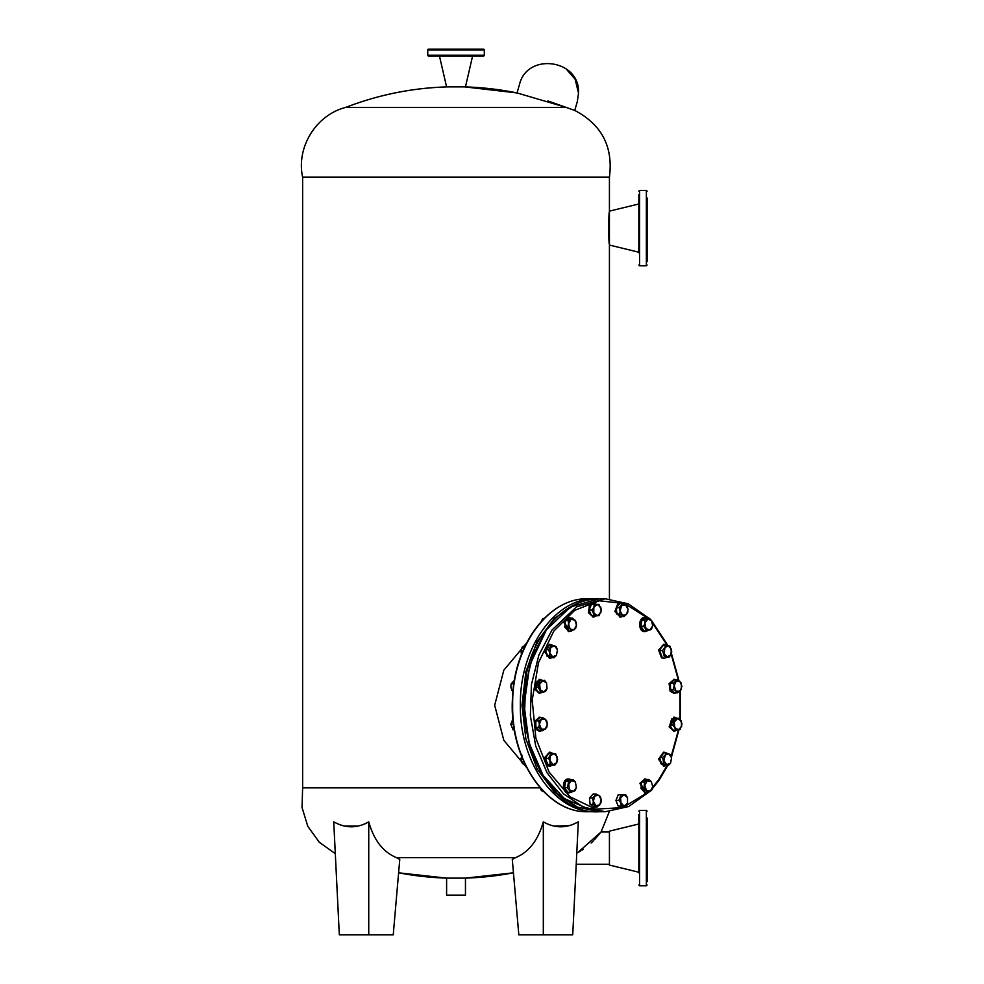 <?xml version="1.0" encoding="UTF-8"?>
<svg xmlns="http://www.w3.org/2000/svg" width="984" height="984" viewBox="0 0 984 984"><rect width="100%" height="100%" fill="white"/><g stroke="black" fill="none" stroke-linecap="round" stroke-linejoin="round"><path stroke-width="1.48" d="M647.115 212.273L647.115 210.182M647.115 206.788L647.115 201.351M647.115 197.956L647.115 261.658M638.825 252.827L638.825 194.561M638.825 201.351L638.825 210.182M647.115 243.934L647.115 258.263M609.428 598.948L609.428 211.142L638.825 203.983M647.115 224.721L647.115 228.103M647.115 832.279L647.115 830.189M647.115 826.794L647.115 821.357M647.115 817.962L647.115 881.652M638.825 872.82L638.825 814.567M638.825 821.357L638.825 830.189M647.115 863.94L647.115 878.269M638.825 872.23L609.428 865.071L609.428 831.148L638.825 823.989M484.3 49.95L427.757 49.95A0.75 0.75 0 0 1 428.52 49.2L483.538 49.2A0.75 0.75 0 0 1 484.3 49.95L484.3 55.227A0.75 0.75 0 0 1 483.538 55.99L428.52 55.99A0.75 0.75 0 0 1 427.757 55.227L484.3 55.227M431.902 49.2L438.692 49.2M427.757 49.95L427.757 55.227M472.615 55.99L465.457 86.887L446.601 86.887L439.442 55.99M431.902 55.99L438.692 55.99M545.357 719.304L542.737 717.68L541.36 719.304L545.357 719.304L546.735 720.94L547.35 724.199L545.357 719.304M542.737 717.68L539.835 717.68L535.837 720.94L538.74 720.94L541.36 719.304L539.367 724.199L541.36 729.095L545.357 729.095L547.35 724.199L546.735 727.459L542.737 730.718L538.74 727.459L539.367 724.199L538.74 720.94M535.837 720.94L535.837 727.459L538.74 727.459M535.837 727.459L539.835 730.718L542.737 730.718M552.418 645.209L550.081 644.372L545.148 651.346L550.081 658.321L552.196 657.644M549.687 644.397L544.349 651.346L549.687 658.296M663.806 752.231L658.468 759.181L663.806 766.13M666.316 765.478L664.2 766.155L659.268 759.181L664.2 752.219L666.549 753.043M681.961 724.076L680.165 729.378L678.493 729.796L681.666 726.364L681.137 720.768L677.447 718.603L674.286 722.035L674.803 727.643L675.59 730.226L678.493 729.796L674.803 727.643L672.785 725.048L669.883 725.048L672.687 730.226L675.59 730.226M672.785 725.048L674.544 719.033L671.641 719.033L669.883 725.048M681.924 723.351L679.12 718.172L674.544 719.033M671.641 719.033L679.12 718.172M573.118 779.66L570.203 779.66L565.751 781.357L568.654 781.357L573.118 779.66L575.357 781.972L576.39 787.421L575.185 790.57L573.574 791.419L576.39 787.421L575.357 781.972L571.507 780.509L568.678 784.506L569.711 789.955L573.574 791.419L570.732 792.255L567.461 787.655L568.654 781.357M565.751 781.357L564.558 787.655L567.461 787.655M564.558 787.655L567.817 792.255L570.732 792.255M525.419 646.734L522.381 646.734L521.176 649.883L521.188 653.032L522.049 653.032M521.188 653.032L521.569 654.237M522.381 646.734L525.382 645.442M526.575 643.044L503.808 670.227L494.681 705.27L503.808 740.3L526.575 767.495M609.428 244.241C608.506 245.237 608.506 210.982 609.428 211.978L609.428 177.169C613.352 146.874 601.79 124.636 574.754 110.442L577.337 101.512L578.518 93.136C580.437 59.421 526.944 51.832 519.404 84.759L517.043 92.939L566.329 107.416L345.716 107.416C316.085 114.894 296.049 147.317 302.629 177.169L302.629 787.864L540.204 787.864M578.518 93.136L575.148 79.286L565.8 68.523M519.749 83.665L519.404 84.759M609.428 177.169L302.629 177.169M609.428 211.978L608.838 219.137M608.764 220.453L608.702 221.917M608.604 231.154L609.305 243.011M577.645 852.71L601.064 831.984L609.33 811.591M302.629 787.864L302.039 807.52L307.795 826.314L319.296 842.267L335.31 853.669M364.584 824.063L368.742 821.824L368.742 934.8L339.32 934.8L333.736 821.824C345.568 828.454 357.241 828.454 368.742 821.824C373.908 840.176 383.133 852.107 396.441 857.617L515.616 857.617C528.925 852.107 538.15 840.176 543.316 821.824C554.816 828.454 566.489 828.454 578.321 821.824L572.737 934.8L543.316 934.8L543.316 821.824M574.754 110.442L547.94 100.958M609.428 831.984L601.064 831.984L594.434 839.783M593.327 840.914L591.113 843.03M583.278 849.278L581.901 850.188M580.388 851.135L579.293 851.787M578.211 821.886L571.876 824.899M569.638 825.588L554.029 826.105M358.053 826.093L344.671 826.105M342.395 825.576L340.169 824.899M576.218 864.247L609.428 864.247M398.606 872.808A304.917 304.917 0 0 0 446.601 878.122A304.917 304.917 0 0 1 398.606 872.808L446.601 878.122L465.457 878.122L513.451 872.808A304.917 304.917 0 0 1 465.457 878.122A304.917 304.917 0 0 0 513.451 872.808M543.316 934.8L518.814 934.8L512.283 859.376L515.616 857.617M396.441 857.617L399.775 859.376L393.243 934.8L368.742 934.8M517.043 92.939A304.917 304.917 0 0 0 464.62 86.887A304.917 304.917 0 0 1 517.043 92.939L464.62 86.887L447.437 86.887C412.358 87.92 378.459 94.771 345.716 107.416A304.917 304.917 0 0 1 447.437 86.887A304.917 304.917 0 0 0 345.716 107.416M446.601 878.122L446.601 895.145L465.457 895.145L465.457 878.122M549.908 761.345L550.179 764.359L553.082 764.789L548.42 758.332L545.505 758.332L547.276 764.359L554.755 765.208L553.082 764.789L556.772 762.625L557.288 757.028L554.127 753.584L550.437 755.749L549.908 761.345M550.179 764.359L547.276 764.359M554.755 765.208L556.772 762.625L557.596 759.341M548.42 758.332L551.224 753.166L548.322 753.166L545.505 758.332M557.559 760.042L555.788 754.015L551.224 753.166M547.043 688.492L546.526 682.896L547.043 688.492L545.542 691.506L543.881 691.936L547.043 688.492M544.509 680.313L537.03 681.162L544.509 680.313L546.526 682.896L542.836 680.731L539.663 684.175L540.191 689.772L543.881 691.936L538.076 692.355L535.259 687.189L538.162 687.189L540.979 692.355M539.933 681.162L538.162 687.189M537.03 681.162L535.259 687.189M540.007 623.721L542.811 618.542L544.054 618.542M554.177 657.644L552.565 656.795L556.427 655.344L557.461 649.883L554.632 645.898L556.243 646.734L557.461 649.883L556.427 655.344L554.177 657.644L551.274 657.644L546.821 655.959L549.724 655.959L549.748 652.81L548.531 649.661L545.628 649.661L546.821 655.959M545.628 649.661L548.888 645.049L554.632 645.898L550.782 647.349L549.748 652.81L552.565 656.795L549.724 655.959M548.531 649.661L551.79 645.049M673.979 686.328L673.364 689.587L675.971 691.223L673.364 683.068L670.461 683.068L670.461 689.587L674.446 692.847L677.349 692.847L675.971 691.223L679.969 691.223L681.961 686.328L679.969 681.445L675.971 681.445L673.979 686.328M673.364 689.587L670.461 689.587M677.349 692.847L681.346 689.587L681.346 683.068L677.349 679.809L674.446 679.809L670.461 683.068M673.364 683.068L677.349 679.809M671.678 652.195L669.919 646.168L668.247 645.75L665.344 645.319L664.04 653.511L667.201 656.943L670.891 654.791L671.408 649.182L668.247 645.75L664.557 647.915L662.539 650.498L664.298 656.525L668.874 657.374L670.891 654.791L671.715 651.506M664.298 656.525L668.874 657.374M662.539 650.498L659.637 650.498L661.396 656.525M665.344 645.319L662.441 645.319L659.637 650.498M663.843 763.793L660.941 763.793L665.393 765.478L668.296 765.478L663.843 763.793L662.65 757.495L659.747 757.495L660.941 763.793M668.296 765.478L670.547 763.178L666.697 764.642L663.868 760.644L665.91 752.883L663.007 752.883L659.747 757.495M665.91 752.883L670.362 754.58L671.58 757.729L670.547 763.178L671.58 757.729L668.763 753.732L664.901 755.195L662.65 757.495M674.052 679.378L669.095 683.659L670.166 691.26L674.052 693.277M676.192 692.847L674.446 693.302L670.965 691.26L669.895 683.659L674.446 679.354L676.192 679.809M576.292 806.671L554.509 792.304L537.104 768.873L525.862 738.812L521.987 705.27L525.862 671.715L537.092 641.666L554.509 618.235L576.292 603.868M595.677 598.789L587.952 598.789C547.719 597.325 511.618 648.37 512.664 705.27C511.618 762.157 547.719 813.214 587.952 811.739L595.677 811.739C555.443 813.214 519.355 762.157 520.388 705.27C519.355 648.37 555.443 597.325 595.677 598.789L597.546 598.826M539.429 717.25L534.484 721.53L535.554 729.132L539.429 731.149M541.581 730.718L539.835 731.173L536.354 729.132L535.284 721.53L539.835 717.225L541.581 717.68M513.082 690.301L511.742 690.301L513.254 691.555M510.807 686.918L511.742 690.301M514.165 683.843L511.139 683.843L510.819 687.066M514.792 679.87L511.139 683.843M597.276 604.434L594.348 604.434L593.819 607.251L597.276 604.434L598.961 604.434L591.446 604.434L589.145 610.08L592.048 610.08L593.819 607.251L593.819 612.897L597.276 615.726L600.732 612.897L601.273 610.08L600.732 607.251L597.276 604.434M594.348 604.434L591.446 604.434M592.048 610.08L594.348 615.726L598.961 615.726L601.273 610.08L598.961 604.434M589.145 610.08L591.446 615.726L595.873 615.726M595.996 615.726L597.276 615.726M598.309 615.726L598.961 615.726M593.352 603.13L589.465 605.148L588.395 612.749L593.352 617.029M596.648 615.726L593.758 617.054L589.195 612.749L590.265 605.148L593.758 603.106L596.648 604.434M619.17 607.583L616.267 607.583L616.87 614.053L619.772 614.053L620.092 610.818L619.17 607.583L622.835 603.61L619.932 603.61L616.267 607.583M619.772 614.053L622.528 615.295L620.092 610.818L621.617 605.603L625.578 604.865L627.091 606.107L628.013 609.342L625.578 604.865L622.835 603.61M616.87 614.053L621.138 616.538L624.041 616.538L622.528 615.295L626.488 614.557L628.013 609.342L627.694 612.577L624.041 616.538M571.323 631.039L570.105 629.047L574.066 629.785L576.501 625.307L574.963 620.092L571.015 619.354L568.58 623.831L568.26 620.596L565.357 620.596L569.613 618.1L572.516 618.1L576.181 622.072L576.501 625.307L575.578 628.542L571.323 631.039L568.408 631.039L564.755 627.066L567.657 627.066L568.58 623.831L570.105 629.047L567.657 627.066M572.516 618.1L568.26 620.596M565.357 620.596L564.755 627.066M663.806 644.397L658.567 649.981L661.519 657.792L663.806 658.296M666.685 657.374L664.2 658.321L662.318 657.792L659.366 649.981L664.2 644.372L666.931 645.529M545.862 631.039L529.773 665.098L524.128 705.27L529.023 742.797L543.094 775.355L564.459 798.664L590.314 809.611M667.14 765.478L658.825 779.488L652.675 787.274M647.792 792.341L622.823 807.618L595.64 809.131L569.896 796.708L549.047 771.997L535.899 738.32L532.209 700.202L538.469 662.773L553.857 631.039L574.693 610.326L599.244 600.781L624.643 603.536L647.878 618.272M652.687 623.278L667.41 645.602M671.186 654.188L678.456 680.411M679.907 691.272L679.919 719.046L680.571 705.27M678.505 729.796L671.186 756.327M644.864 779.008L639.92 783.289L644.864 792.907M647.115 792.428L645.27 792.932L640.719 783.289L645.27 778.984L647.115 779.5M644.914 619.957L642.011 619.957L646.463 618.272L649.366 618.272L651.617 620.572L652.65 626.033L651.433 629.182L649.821 630.031L644.077 630.867L640.818 626.255L643.721 626.255L644.938 623.106L645.971 628.567L649.821 630.031L652.65 626.033L651.617 620.572L647.755 619.12L644.938 623.106L644.914 619.957L649.366 618.272M642.011 619.957L640.818 626.255M646.98 630.867L643.721 626.255M624.053 806.105L625.738 806.105L627.509 803.276L624.053 806.105L618.223 806.105L615.923 800.459L618.825 800.459L624.053 806.105M625.738 794.801L618.223 794.801L625.738 794.801L627.509 797.63L627.509 803.276L627.509 797.63L624.053 794.801L620.596 797.63L621.125 806.105L622.835 806.105M625.738 806.105L625.086 806.105M621.125 794.801L618.825 800.459M618.223 794.801L615.923 800.459M571.126 779.66L569.01 778.996C562.651 778.553 562.651 793.362 569.01 792.932L571.36 792.095M569.01 778.996L568.211 778.996C561.852 778.553 561.852 793.362 568.211 792.932L569.01 792.932M652.749 786.696L651.224 781.481L652.749 786.696L651.826 789.931L650.313 791.185L652.749 786.696M648.776 779.5L644.52 781.997L641.605 781.997L645.873 779.5L648.776 779.5L651.224 781.481L647.263 780.742L644.827 785.22L646.365 790.447L650.313 791.185L647.57 792.428L644.668 792.428L641.014 788.455L643.917 788.455L647.57 792.428M644.52 781.997L643.917 788.455M641.605 781.997L641.014 788.455M525.653 765.65L522.59 763.67L521.385 761.678L521.065 758.443L521.987 755.22M524.411 761.678L521.385 761.678M514.374 729.845L513.094 729.845L510.782 724.199L513.82 724.199M513.094 718.554L510.782 724.199M676.931 718.172L674.446 717.225L669.895 726.869L674.446 731.173L677.176 730.017M674.052 717.25L669.095 726.869L674.052 731.149M543.783 791.714L541.323 790.57L540.105 787.421M541.323 790.57L542.676 790.57M592.995 804.42L593.315 801.185L592.393 797.962L589.49 797.962L590.092 804.42L592.995 804.42L595.75 805.675L593.315 801.185L594.84 795.97L592.393 797.962M590.092 804.42L594.361 806.917L597.263 806.917L595.75 805.675L599.711 804.937L601.236 799.721L598.801 795.232L594.84 795.97L596.058 793.99L593.155 793.99L589.49 797.962M597.263 806.917L600.917 802.944L601.236 799.721L600.314 796.486L596.058 793.99M645.27 617.595L644.471 617.595C638.112 617.165 638.112 631.974 644.471 631.543L645.27 631.543C638.911 631.974 638.911 617.165 645.27 617.595L647.386 618.272M647.607 630.707L645.27 631.543M542.319 680.313L539.835 679.354L535.284 688.997L539.835 693.302L542.553 692.146M539.429 679.378L534.484 688.997L539.429 693.277M622.38 603.61L618.641 603.635L615.689 611.433L620.535 617.054L622.38 616.538M620.129 603.13L617.841 603.635L614.889 611.433L620.129 617.029M570.868 618.1L569.01 617.595L564.459 621.9L569.01 631.543L570.868 631.039M568.617 617.62L563.66 621.9L568.617 631.519M549.687 752.231L544.447 757.828L547.399 765.626L549.687 766.13M552.565 765.208L550.081 766.155L548.199 765.626L545.247 757.828L550.081 752.219L552.799 753.375M646.365 190.416L639.575 190.416L639.575 265.803L646.365 265.803L646.365 190.416L647.115 191.167M646.365 810.422L639.575 810.422L639.575 885.797L646.365 885.797L646.365 810.422L647.115 811.173M649.723 791.505L628.678 806.536L605.271 811.739L583.426 807.151L563.451 793.793L547.079 772.809L535.714 746.007L530.351 715.7L531.434 684.495L538.875 655.073L552.036 629.981L576.464 606.894L605.271 598.789L628.235 603.795L648.973 618.272M678.542 729.784L671.26 756.536M667.373 765.478L659.009 779.845M599.416 598.789L570.597 606.894L546.182 629.981L533.008 655.073L525.567 684.495L524.484 715.7L529.859 746.007L541.212 772.809L557.584 793.793L577.559 807.151L599.416 811.739C534.263 816.388 497.781 691.149 545.702 630.178C560.56 609.723 578.469 599.256 599.416 598.789L605.271 598.789M639.575 190.416L638.825 191.167M609.428 245.065L638.825 252.224M639.575 265.803L638.825 265.04M646.365 265.803L647.115 265.04M639.575 810.422L638.825 811.173M639.575 885.797L638.825 885.046M646.365 885.797L647.115 885.046M550.081 644.372L549.281 644.372M550.081 658.321L549.281 658.321M664.2 766.155L663.4 766.155M664.2 752.219L663.4 752.219M674.446 679.354L673.646 679.354M674.446 693.302L673.646 693.302M597.546 811.714L595.677 811.739M587.952 811.739C545.382 813.362 508.421 757.126 512.504 697.927C514.275 643.893 549.22 597.596 587.952 598.789M539.835 731.173L539.035 731.173M539.835 717.225L539.035 717.225M593.758 617.054L592.958 617.054M593.758 603.106L592.958 603.106M664.2 658.321L663.4 658.321M664.2 644.372L663.4 644.372M652.269 621.74L668.074 645.713M671.445 653.438L678.972 680.731M680.313 690.916L680.325 719.538M678.985 729.697L671.445 757.102M667.755 765.478L658.997 780.361L652.294 788.774M605.271 811.739L599.416 811.739M645.27 778.984L644.471 778.984M645.27 792.932L644.471 792.932M674.446 731.173L673.646 731.173M674.446 717.225L673.646 717.225M539.835 679.354L539.035 679.354M539.835 693.302L539.035 693.302M620.535 603.106L619.736 603.106M620.535 617.054L619.736 617.054M569.01 617.595L568.211 617.595M569.01 631.543L568.211 631.543M550.081 766.155L549.281 766.155M550.081 752.219L549.281 752.219"/></g></svg>
